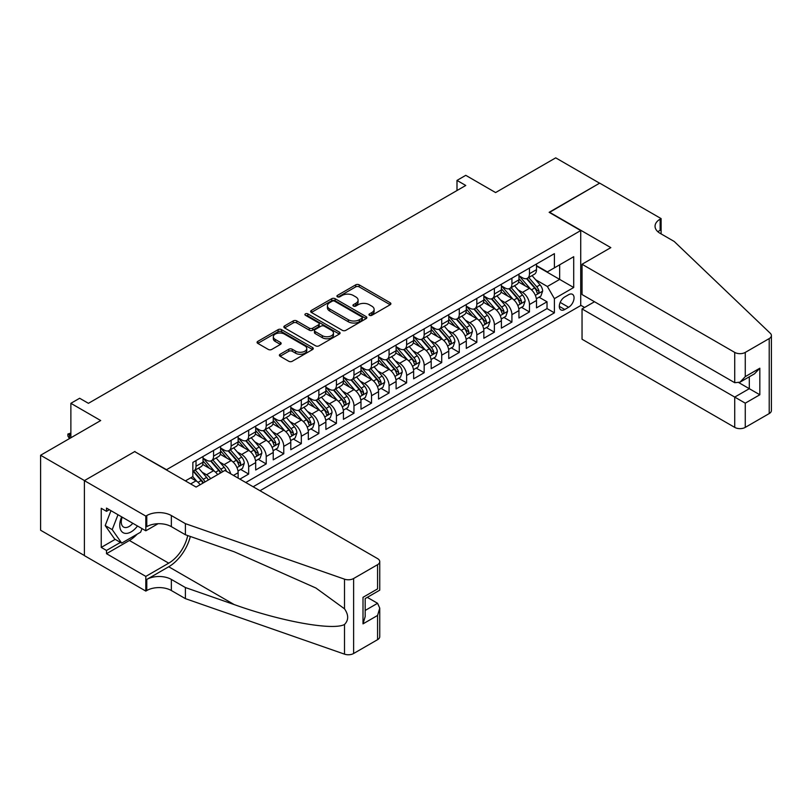 <?xml version="1.0" encoding="UTF-8"?>
<svg xmlns="http://www.w3.org/2000/svg" width="812" height="812" viewBox="0 0 812 812"><rect width="100%" height="100%" fill="white"/><g stroke="black" fill="none" stroke-linecap="round" stroke-linejoin="round"><path stroke-width="1.22" d="M369.46 315.3A1.705 0.985 0 0 0 371.876 315.3L390.176 304.733A2.436 1.411 0 0 0 390.897 303.739A2.436 1.411 0 0 0 390.176 302.744L359.168 284.839A2.436 1.411 0 0 0 355.727 284.839L337.416 295.406A1.705 0.985 0 0 0 336.919 296.106A1.705 0.985 0 0 0 337.416 296.796A1.705 0.985 0 0 0 339.832 296.796L342.197 295.436A7.795 4.496 0 0 1 353.23 295.436L355.808 296.928A7.795 4.496 0 0 1 358.092 300.105A7.795 4.496 0 0 1 355.808 303.292L353.443 304.652A1.705 0.985 0 0 0 352.946 305.353A1.705 0.985 0 0 0 353.443 306.053A1.705 0.985 0 0 0 355.849 306.053L358.224 304.683A7.795 4.496 0 0 1 369.247 304.683L371.835 306.175A7.795 4.496 0 0 1 374.119 309.352A7.795 4.496 0 0 1 371.835 312.539L369.46 313.909A1.705 0.985 0 0 0 368.963 314.599A1.705 0.985 0 0 0 369.46 315.3L369.46 313.909M280.099 354.265A2.436 1.411 0 0 0 279.379 355.26A2.436 1.411 0 0 0 280.099 356.255L288.798 361.279A2.436 1.411 0 0 0 292.239 361.279L312.569 349.536A2.436 1.411 0 0 0 313.28 348.541A2.436 1.411 0 0 0 312.569 347.546L281.561 329.642A2.436 1.411 0 0 0 278.11 329.642L257.79 341.385A2.436 1.411 0 0 0 257.069 342.38A2.436 1.411 0 0 0 257.79 343.374L268.295 349.434A2.436 1.411 0 0 0 271.746 349.434L280.445 344.42A2.436 1.411 0 0 0 281.155 343.425A2.436 1.411 0 0 0 280.445 342.431L275.227 339.416A6.516 3.766 0 0 1 273.319 336.757A6.516 3.766 0 0 1 277.349 333.285A6.516 3.766 0 0 1 284.444 334.097L304.865 345.882A6.516 3.766 0 0 1 306.774 348.541A6.516 3.766 0 0 1 302.744 352.022A6.516 3.766 0 0 1 295.639 351.2L292.239 349.241A2.436 1.411 0 0 0 288.798 349.241L280.099 354.265L280.099 356.255M134.934 451.756L166.531 469.691L580.722 230.557L549.135 212.318L599.591 183.187L555.712 157.853L495.604 192.566L465.763 175.331L456.994 180.406L465.763 185.471L88.427 403.32L79.647 398.256L70.877 403.32L70.877 437.78M134.934 451.452L84.478 480.582L40.6 455.258L100.708 420.545L70.877 403.32M342.37 330.342A2.436 1.411 0 0 0 345.821 330.342L366.151 318.608A2.436 1.411 0 0 0 366.862 317.614A2.436 1.411 0 0 0 366.151 316.619L335.133 298.714A2.436 1.411 0 0 0 331.692 298.714L311.361 310.448A2.436 1.411 0 0 0 310.651 311.443A2.436 1.411 0 0 0 311.361 312.437L342.37 330.342M306.104 315.665A1.705 0.985 0 0 1 307.829 315.909L307.829 313.879L339.355 332.088A2.436 1.411 0 0 1 340.076 333.082A2.436 1.411 0 0 1 339.355 334.077L319.035 345.81A2.436 1.411 0 0 1 315.584 345.81L284.576 327.906L284.576 325.916A2.436 1.411 0 0 0 283.865 326.911A2.436 1.411 0 0 0 284.576 327.906M284.576 325.916L293.274 320.892A2.436 1.411 0 0 1 296.725 320.892L309.301 328.149A2.436 1.411 0 0 0 312.742 328.149L318.517 324.82A2.436 1.411 0 0 0 319.228 323.826A2.436 1.411 0 0 0 318.517 322.831L305.424 315.269A1.705 0.985 0 0 1 304.916 314.579A1.705 0.985 0 0 1 305.972 313.665A1.705 0.985 0 0 1 307.829 313.879M84.387 555.52L40.6 530.236L40.6 455.258M239.885 479.121L248.665 474.056L240.677 469.437M237.236 451.949L241.641 454.497A9.927 5.735 60 0 1 248.665 466.656L255.689 462.607L255.689 469.996L266.214 463.916L258.226 459.308M254.785 441.819L259.19 444.367A9.927 5.735 60 0 1 266.214 456.527L273.238 452.467L273.238 459.866L283.764 453.786L275.775 449.178M272.335 431.69L276.75 434.227A9.927 5.735 60 0 1 283.764 446.387L290.787 442.337L290.787 449.736L301.313 443.656L293.335 439.038M289.894 421.55L294.299 424.097A9.927 5.735 60 0 1 301.313 436.257L308.337 432.207L308.337 439.596L318.862 433.517L310.884 428.909M307.443 411.42L311.849 413.968A9.927 5.735 60 0 1 318.862 426.127L325.886 422.067L325.886 429.467L336.422 423.387L328.434 418.779M324.993 401.29L329.398 403.828A9.927 5.735 60 0 1 336.422 415.988L343.435 411.938L343.435 419.337L353.971 413.257L345.983 408.649M342.542 391.151L346.947 393.698A9.927 5.735 60 0 1 353.971 405.858L360.985 401.808L360.985 409.197L371.52 403.117L363.532 398.509M360.092 381.021L364.497 383.568A9.927 5.735 60 0 1 371.52 395.728L378.544 391.668L378.544 399.068L389.07 392.988L381.082 388.38M377.641 370.891L382.046 373.429A9.927 5.735 60 0 1 389.07 385.588L396.094 381.538L396.094 388.938L406.619 382.858L398.631 378.25M395.19 360.751L399.595 363.299A9.927 5.735 60 0 1 406.619 375.459L413.643 371.409L413.643 378.808L424.168 372.728L416.191 368.11M412.74 350.622L417.155 353.169A9.927 5.735 60 0 1 424.168 365.329L431.192 361.269L431.192 368.668L441.718 362.588L433.74 357.98M430.299 340.492L434.704 343.029A9.927 5.735 60 0 1 441.718 355.189L448.742 351.139L448.742 358.539L459.277 352.459L451.289 347.851M447.848 330.362L452.254 332.9A9.927 5.735 60 0 1 459.277 345.059L466.291 341.01L466.291 348.409L476.827 342.329L468.839 337.711M465.398 320.222L469.803 322.77A9.927 5.735 60 0 1 476.827 334.93L483.84 330.88L483.84 338.269L494.376 332.189L486.388 327.581M482.947 310.093L487.352 312.64A9.927 5.735 60 0 1 494.376 324.8L501.39 320.74L501.39 328.139L511.925 322.059L503.937 317.451M500.496 299.963L504.902 302.5A9.927 5.735 60 0 1 511.925 314.66L518.949 310.61L518.949 318.01L529.475 311.93L529.475 304.53A9.927 5.735 -120 0 0 522.451 292.371L518.046 289.823M521.487 307.312L529.475 311.93M200.128 484.754A9.927 5.735 -120 0 0 196.017 480.836L190.749 477.801M217.677 474.614A9.927 5.735 -120 0 0 213.566 470.706L202.706 464.444M210.653 478.674A9.927 5.735 60 0 0 206.542 474.756L202.137 472.219M238.129 478.106L238.129 472.736A9.927 5.735 -120 0 0 231.115 460.577L220.255 454.304M230.699 473.812A9.927 5.735 60 0 0 224.092 464.626L219.687 462.089M255.689 462.607A9.927 5.735 -120 0 0 248.665 450.447L237.814 444.174M273.238 452.467A9.927 5.735 -120 0 0 266.214 440.307L255.364 434.044M290.787 442.337A9.927 5.735 -120 0 0 283.764 430.177L272.913 423.915M308.337 432.207A9.927 5.735 -120 0 0 301.313 420.048L290.463 413.775M325.886 422.067A9.927 5.735 -120 0 0 318.862 409.908L308.012 403.645M343.435 411.938A9.927 5.735 -120 0 0 336.422 399.778L325.561 393.515M360.985 401.808A9.927 5.735 -120 0 0 353.971 389.648L343.111 383.376M378.544 391.668A9.927 5.735 -120 0 0 371.52 379.508L360.67 373.246M396.094 381.538A9.927 5.735 -120 0 0 389.07 369.379L378.219 363.116M413.643 371.409A9.927 5.735 -120 0 0 406.619 359.249L395.769 352.976M431.192 361.269A9.927 5.735 -120 0 0 424.168 349.109L413.318 342.847M448.742 351.139A9.927 5.735 -120 0 0 441.718 338.98L430.867 332.717M466.291 341.01A9.927 5.735 -120 0 0 459.277 328.85L448.417 322.577M483.84 330.88A9.927 5.735 -120 0 0 476.827 318.72L465.966 312.447M501.39 320.74A9.927 5.735 -120 0 0 494.376 308.58L483.516 302.318M518.949 310.61A9.927 5.735 -120 0 0 511.925 298.451L501.075 292.188M568.613 294.705L564.756 296.928A7.694 4.446 120 0 0 559.722 303.708A7.694 4.446 120 0 0 560.909 309.88A7.694 4.446 120 0 0 564.756 309.494L568.613 307.261A7.694 4.446 120 0 0 573.637 300.481A7.694 4.446 120 0 0 572.46 294.32A7.694 4.446 120 0 0 568.613 294.705M259.982 490.722L580.722 305.545L580.722 230.557M253.141 486.764L554.393 312.843L554.393 298.654L547.379 286.494L535.595 279.693M185.39 480.887L192.85 476.583L192.85 462.393L554.393 253.659L554.393 267.848L573.708 256.704L573.708 287.509L554.393 298.654M203.03 458.141L206.542 460.171A9.927 5.735 60 0 0 211.506 460.658L218.529 456.608A9.927 5.735 -120 0 0 220.58 452.061L220.58 446.387M220.58 448.011L224.092 450.041A9.927 5.735 60 0 0 229.055 450.528L236.079 446.478A9.927 5.735 -120 0 0 238.129 441.931L238.129 436.257M238.129 437.881L241.641 439.901A9.927 5.735 60 0 0 246.604 440.398L253.628 436.338A9.927 5.735 -120 0 0 255.689 431.801L255.689 426.127M255.689 427.741L259.19 429.771A9.927 5.735 60 0 0 264.154 430.258L271.178 426.209A9.927 5.735 -120 0 0 273.238 421.661L273.238 415.988M273.238 417.612L276.75 419.642A9.927 5.735 60 0 0 281.713 420.129L288.727 416.079A9.927 5.735 -120 0 0 290.787 411.532L290.787 405.858M290.787 407.482L294.299 409.502A9.927 5.735 60 0 0 299.263 409.999L306.276 405.939A9.927 5.735 -120 0 0 308.337 401.402L308.337 395.728M308.337 397.342L311.849 399.372A9.927 5.735 60 0 0 316.812 399.859L323.836 395.809A9.927 5.735 -120 0 0 325.886 391.262L325.886 385.588M325.886 387.212L329.398 389.242A9.927 5.735 60 0 0 334.361 389.73L341.385 385.68A9.927 5.735 -120 0 0 343.435 381.132L343.435 375.459M343.435 377.083L346.947 379.102A9.927 5.735 60 0 0 351.911 379.6L358.934 375.55A9.927 5.735 -120 0 0 360.985 371.003L360.985 365.329M360.985 366.943L364.497 368.973A9.927 5.735 60 0 0 369.46 369.47L376.484 365.41A9.927 5.735 -120 0 0 378.544 360.863L378.544 355.189M378.544 356.813L382.046 358.843A9.927 5.735 60 0 0 387.009 359.33L394.033 355.28A9.927 5.735 -120 0 0 396.094 350.733L396.094 345.059M396.094 346.683L399.595 348.703A9.927 5.735 60 0 0 404.569 349.201L411.582 345.151A9.927 5.735 -120 0 0 413.643 340.604L413.643 334.93M413.643 336.554L417.155 338.574A9.927 5.735 60 0 0 422.118 339.071L429.132 335.011A9.927 5.735 -120 0 0 431.192 330.474L431.192 324.79M431.192 326.414L434.704 328.444A9.927 5.735 60 0 0 439.668 328.931L446.681 324.881A9.927 5.735 -120 0 0 448.742 320.334L448.742 314.66M448.742 316.284L452.254 318.314A9.927 5.735 60 0 0 457.217 318.801L464.241 314.751A9.927 5.735 -120 0 0 466.291 310.204L466.291 304.53M466.291 306.154L469.803 308.174A9.927 5.735 60 0 0 474.766 308.672L481.79 304.612A9.927 5.735 -120 0 0 483.84 300.075L483.84 294.401M483.84 296.015L487.352 298.045A9.927 5.735 60 0 0 492.316 298.532L499.339 294.482A9.927 5.735 -120 0 0 501.39 289.935L501.39 284.261M501.39 285.885L504.902 287.915A9.927 5.735 60 0 0 509.865 288.402L516.889 284.352A9.927 5.735 -120 0 0 518.949 279.805L518.949 274.131M245.772 482.511L547.024 308.58L547.024 301.79L536.499 307.87L536.499 300.481A9.927 5.735 -120 0 0 529.475 288.321L518.624 282.048M518.949 275.755L522.451 277.775A9.927 5.735 -120 0 0 527.424 278.272A9.927 5.735 -120 0 0 529.475 273.725L529.475 268.051M527.424 278.272L534.438 274.212A9.927 5.735 -120 0 0 536.499 269.675L536.499 264.002M196.017 460.577L196.017 466.25A9.927 5.735 60 0 1 193.956 470.798A9.927 5.735 60 0 1 192.85 471.193M193.956 470.798L200.98 466.738A9.927 5.735 -120 0 0 203.03 462.201L203.03 456.517M213.566 450.437L213.566 456.121A9.927 5.735 60 0 1 211.506 460.658M231.115 440.307L231.115 445.981A9.927 5.735 60 0 1 229.055 450.528M248.665 430.177L248.665 435.851A9.927 5.735 60 0 1 246.604 440.398M266.214 420.048L266.214 425.721A9.927 5.735 60 0 1 264.154 430.258M283.764 409.908L283.764 415.582A9.927 5.735 60 0 1 281.713 420.129M301.313 399.778L301.313 405.452A9.927 5.735 60 0 1 299.263 409.999M318.862 389.648L318.862 395.322A9.927 5.735 60 0 1 316.812 399.859M336.422 379.508L336.422 385.182A9.927 5.735 60 0 1 334.361 389.73M353.971 369.379L353.971 375.053A9.927 5.735 60 0 1 351.911 379.6M371.52 359.249L371.52 364.923A9.927 5.735 60 0 1 369.46 369.47M389.07 349.109L389.07 354.783A9.927 5.735 60 0 1 387.009 359.33M406.619 338.98L406.619 344.653A9.927 5.735 60 0 1 404.569 349.201M424.168 328.85L424.168 334.524A9.927 5.735 60 0 1 422.118 339.071M441.718 318.71L441.718 324.394A9.927 5.735 60 0 1 439.668 328.931M459.277 308.58L459.277 314.254A9.927 5.735 60 0 1 457.217 318.801M476.827 298.451L476.827 304.124A9.927 5.735 60 0 1 474.766 308.672M494.376 288.321L494.376 293.995A9.927 5.735 60 0 1 492.316 298.532M511.925 278.181L511.925 283.855A9.927 5.735 60 0 1 509.865 288.402M511.925 314.66L511.925 322.059M494.376 324.8L494.376 332.189M476.827 334.93L476.827 342.329M459.277 345.059L459.277 352.459M441.718 355.189L441.718 362.588M424.168 365.329L424.168 372.728M406.619 375.459L406.619 382.858M389.07 385.588L389.07 392.988M371.52 395.728L371.52 403.117M353.971 405.858L353.971 413.257M336.422 415.988L336.422 423.387M318.862 426.127L318.862 433.517M301.313 436.257L301.313 443.656M283.764 446.387L283.764 453.786M266.214 456.527L266.214 463.916M248.665 466.656L248.665 474.056M547.379 286.494L559.661 279.399L559.661 264.813L573.708 256.704M536.499 266.021L573.708 287.509M536.499 265.615L547.379 271.898L554.393 267.848M456.994 180.406L456.994 190.536M539.036 297.182L547.024 301.79M547.024 308.58L554.393 312.843M370.14 315.543L371.835 314.569A7.795 4.496 0 0 0 374.119 311.382L374.119 309.352M358.092 300.105L358.092 302.135A7.795 4.496 0 0 1 355.808 305.312L354.123 306.286M390.176 302.744L390.176 304.733L359.168 286.869A2.436 1.411 0 0 0 355.727 286.869L338.096 297.04M366.11 318.629L335.133 300.744A2.436 1.411 0 0 0 331.692 300.744L311.392 312.458M361.837 318.304A1.705 0.985 0 0 0 362.335 317.614A1.705 0.985 0 0 0 361.837 316.913L334.625 301.201A1.705 0.985 0 0 0 332.209 301.201L329.713 302.643A7.795 4.496 0 0 0 327.429 305.83A7.795 4.496 0 0 0 329.713 309.007L348.318 319.745A7.795 4.496 0 0 0 359.34 319.745L361.837 318.304L361.837 320.334A1.705 0.985 0 0 0 362.335 319.634L362.335 317.614M327.429 305.83L327.429 307.849A7.795 4.496 0 0 0 329.713 311.037L329.713 309.007M361.837 320.334L359.34 321.775A7.795 4.496 0 0 1 348.318 321.775L329.713 311.037M284.606 327.926L293.274 322.922L293.274 320.892M319.228 323.826L319.228 325.856A2.436 1.411 0 0 1 318.517 326.85L312.742 330.179A2.436 1.411 0 0 1 309.301 330.179L296.725 322.922A2.436 1.411 0 0 0 293.274 322.922M307.829 315.909L339.325 334.087M322.344 335.691A6.516 3.766 0 0 0 329.449 336.503A6.516 3.766 0 0 0 333.468 333.032A6.516 3.766 0 0 0 331.56 330.362L324.374 326.211A2.436 1.411 0 0 0 320.923 326.211L315.157 329.55A2.436 1.411 0 0 0 314.437 330.545A2.436 1.411 0 0 0 315.157 331.54L322.344 335.691L322.344 337.711A6.516 3.766 0 0 0 329.449 338.533A6.516 3.766 0 0 0 333.468 335.051L333.468 333.032M314.437 330.545L314.437 332.565A2.436 1.411 0 0 0 315.157 333.559L315.157 331.54M322.344 337.711L315.157 333.559M306.774 348.541L306.774 350.571A6.516 3.766 0 0 1 302.744 354.042A6.516 3.766 0 0 1 295.639 353.23L292.239 351.271A2.436 1.411 0 0 0 288.798 351.271L280.13 356.275M273.319 336.757L273.319 338.787A6.516 3.766 0 0 0 275.227 341.446L275.227 339.416M280.404 344.43L275.227 341.446M312.539 349.556L281.561 331.672A2.436 1.411 0 0 0 278.11 331.672L257.82 343.395L257.79 341.385M536.346 298.735L540.883 296.116L542.639 291.051A6.577 3.796 -120 0 0 540.082 284.88L532.053 275.593M530.449 288.96L520.939 277.948A18.991 10.962 -120 0 0 518.949 275.857M525.232 285.865L519.913 279.714A15.763 9.105 -120 0 0 518.949 278.648M526.521 278.628L534.641 288.016A6.577 3.796 60 0 1 536.986 292.553C537.97 293.873 538.671 293.467 539.087 291.335A6.577 3.796 -120 0 0 536.742 286.798L528.724 277.521M526.998 278.475L535.717 288.565A3.349 1.939 60 0 1 536.559 289.874L539.087 291.335M536.986 292.553L537.463 293.325M121.668 516.858A16.128 9.318 120 0 0 125.454 533.393A16.128 9.318 120 0 0 137.492 525.993M122.216 517.163A11.043 6.374 120 0 0 123.566 527.049A11.043 6.374 120 0 0 125.18 527.556A11.043 6.374 120 0 0 132.792 523.273M142.019 528.602L140.638 532.164L121.688 543.106L114.665 539.056L105.195 525.577L110.97 510.677M121.688 543.106L112.208 529.627L117.994 514.727M105.195 525.577L112.208 529.627M594.506 301.739L582.042 308.936L582.042 339.233L734.728 427.386L734.728 397.088L749.303 388.684L749.303 376.809M582.042 308.936L745.264 403.168L745.264 427.386L769.218 413.562L769.218 338.574A7.45 4.304 0 0 0 771.4 335.539A7.45 4.304 0 0 0 770.324 333.316L674.183 241.448L660.146 233.348A17.377 10.028 180 0 1 655.051 226.254A17.377 10.028 180 0 1 660.146 219.159L661.11 218.601L599.682 183.136L549.399 212.47M549.399 212.165L610.827 247.63L582.042 264.255L734.728 352.408A7.45 4.304 0 0 0 745.264 352.408L769.218 338.574M661.11 218.601L661.11 233.298L660.582 233.602M580.722 305.241L584.589 307.464M582.042 264.255L582.042 294.553L734.728 382.706L734.728 352.408M771.4 335.539L771.4 410.517A7.45 4.304 180 0 1 769.218 413.562M745.264 427.386A7.45 4.304 180 0 1 734.728 427.386M657.953 231.796A17.377 10.028 180 0 1 660.146 230.253L660.146 219.159M738.94 382.706L759.829 394.764L745.264 403.168M745.264 352.408L745.264 376.626L739.996 382.178L734.728 382.706M745.264 376.626L759.829 368.212L754.561 373.774L739.996 382.178M224.883 470.452L377.57 558.605A7.45 4.304 -0 0 1 379.752 561.65A7.45 4.304 -0 0 1 377.57 564.685L353.616 578.52L353.616 653.508A7.45 4.304 180 0 1 344.501 654.147L185.39 598.637L171.352 590.527A17.377 10.028 -0 0 0 146.779 590.527L145.815 591.085L84.387 555.621L84.387 480.633L134.67 451.604L196.098 487.068L224.883 470.452M185.39 598.637L185.39 587.543L234.181 604.564C280.81 621.363 332.9 630.782 344.501 624.489C348.724 620.165 348.724 614.938 344.501 608.807L315.878 588L234.181 551.764L185.39 534.743L171.352 526.643A17.377 10.028 -0 0 0 146.779 526.643L146.779 515.549L145.815 516.097L84.387 480.633M185.39 534.743L185.39 523.649L171.352 515.549A17.377 10.028 -0 0 0 146.779 515.549M234.181 604.564L168.723 566.766L146.779 579.433A17.377 10.028 -0 0 1 171.352 579.433L185.39 587.543M377.57 639.673L377.57 615.455L379.752 608.117L379.752 636.628A7.45 4.304 180 0 1 377.57 639.673L353.616 653.508M344.501 608.807L344.501 579.159L185.39 523.649M137.147 534.184A27.923 16.118 -60 0 1 129.402 540.477L106.504 553.693L106.504 550.455L120.46 542.396M109.315 509.723L106.504 511.337L101.236 508.302L101.236 547.41L106.504 550.455M106.504 511.337L106.504 508.099L145.815 530.794L145.815 516.097M145.815 591.085L145.815 576.398L168.723 563.173A27.923 16.118 120 0 0 187.724 535.565M106.504 553.693L145.815 576.398M367.298 597.358L377.57 603.296L379.752 608.117M168.723 566.766A32.328 18.666 120 0 0 190.343 536.468M158.076 523.72L145.815 530.794M344.501 579.159A7.45 4.304 -0 0 0 353.616 578.52M101.236 547.41L115.192 539.361M377.57 615.455L363.005 623.87L365.187 616.531L365.187 598.576L379.752 590.162L379.752 561.65M363.005 623.87L363.005 597.317C365.847 598.962 365.847 598.962 363.005 597.317L377.57 588.903C380.412 590.547 380.412 590.547 377.57 588.903L377.57 564.685M518.797 308.875L523.334 306.256L525.09 301.181A6.577 3.796 -120 0 0 522.522 295.01L514.503 285.722M512.9 299.09L503.389 288.077A18.991 10.962 -120 0 0 501.39 285.997M507.683 296.004L502.364 289.843A15.763 9.105 -120 0 0 501.39 288.788M508.972 288.757L517.082 298.146A6.577 3.796 60 0 1 519.426 302.683C520.421 304.003 521.121 303.597 521.537 301.465A6.577 3.796 -120 0 0 519.193 296.938L511.174 287.651M509.449 288.605L518.168 298.694A3.349 1.939 60 0 1 519.01 300.004L521.537 301.465M519.426 302.683L519.913 303.465M501.248 319.004L505.785 316.386L507.541 311.321A6.577 3.796 -120 0 0 504.973 305.139L496.954 295.862M495.35 309.22L485.84 298.217A18.991 10.962 -120 0 0 483.84 296.126M490.133 306.134L484.815 299.973A15.763 9.105 -120 0 0 483.84 298.917M491.422 298.897L499.532 308.286A6.577 3.796 60 0 1 501.877 312.813C502.872 314.132 503.572 313.736 503.988 311.595A6.577 3.796 -120 0 0 501.643 307.068L493.625 297.781M491.899 298.735L500.618 308.834A3.349 1.939 60 0 1 501.461 310.143L503.988 311.595M501.877 312.813L502.354 313.594M483.698 329.134L488.235 326.515L489.981 321.45A6.577 3.796 -120 0 0 487.423 315.279L479.405 305.992M477.801 319.36L468.291 308.347A18.991 10.962 -120 0 0 466.291 306.256M472.584 316.264L467.265 310.113A15.763 9.105 -120 0 0 466.291 309.047M473.873 309.027L481.983 318.416A6.577 3.796 60 0 1 484.328 322.943C485.322 324.272 486.023 323.866 486.439 321.735A6.577 3.796 -120 0 0 484.094 317.198L476.076 307.921M474.35 308.875L483.069 318.964A3.349 1.939 60 0 1 483.911 320.273L486.439 321.735M484.328 322.943L484.805 323.724M466.149 339.274L470.676 336.655L472.432 331.58A6.577 3.796 -120 0 0 469.874 325.409L461.855 316.122M460.252 329.489L450.741 318.477A18.991 10.962 -120 0 0 448.742 316.396M455.035 326.404L449.716 320.243A15.763 9.105 -120 0 0 448.742 319.187M456.324 319.157L464.434 328.545A6.577 3.796 60 0 1 466.778 333.082C467.763 334.402 468.473 333.996 468.879 331.864A6.577 3.796 -120 0 0 466.535 327.337L458.516 318.05M456.801 319.004L465.509 329.093A3.349 1.939 60 0 1 466.362 330.403L468.879 331.864M466.778 333.082L467.255 333.864M448.6 349.404L453.126 346.785L454.882 341.72A6.577 3.796 -120 0 0 452.325 335.539L444.306 326.251M442.702 339.619L433.192 328.616A18.991 10.962 -120 0 0 431.192 326.525M437.485 336.533L432.167 330.372A15.763 9.105 -120 0 0 431.192 329.317M438.774 329.286L446.884 338.685A6.577 3.796 60 0 1 449.229 343.212C450.213 344.532 450.914 344.126 451.33 341.994A6.577 3.796 -120 0 0 448.985 337.467L440.967 328.18M439.251 329.134L447.96 339.223A3.349 1.939 60 0 1 448.813 340.543L451.33 341.994M449.229 343.212L449.706 343.994M431.04 359.533L435.577 356.915L437.333 351.85A6.577 3.796 -120 0 0 434.775 345.679L426.757 336.391M425.143 349.759L415.632 338.746A18.991 10.962 -120 0 0 413.643 336.655M419.936 346.663L414.607 340.512A15.763 9.105 -120 0 0 413.643 339.446M421.225 339.426L429.335 348.815A6.577 3.796 60 0 1 431.679 353.342C432.664 354.671 433.364 354.265 433.781 352.134A6.577 3.796 -120 0 0 431.436 347.597L423.417 338.31M421.702 339.274L430.411 349.363A3.349 1.939 60 0 1 431.253 350.672L433.781 352.134M431.679 353.342L432.157 354.123M413.491 369.663L418.028 367.044L419.784 361.979A6.577 3.796 -120 0 0 417.226 355.808L409.207 346.521M407.594 359.889L398.083 348.876A18.991 10.962 -120 0 0 396.094 346.795M402.376 356.803L397.058 350.642A15.763 9.105 -120 0 0 396.094 349.576M403.665 349.556L411.785 358.945A6.577 3.796 60 0 1 414.13 363.482C415.115 364.801 415.815 364.395 416.231 362.264A6.577 3.796 -120 0 0 413.887 357.727L405.868 348.45M404.143 349.404L412.861 359.493A3.349 1.939 60 0 1 413.704 360.802L416.231 362.264M414.13 363.482L414.607 364.263M395.941 379.803L400.478 377.184L402.234 372.119A6.577 3.796 -120 0 0 399.666 365.938L391.648 356.651M390.044 370.018L380.534 359.005A18.991 10.962 -120 0 0 378.544 356.925M384.827 366.933L379.508 360.772A15.763 9.105 -120 0 0 378.544 359.716M386.116 359.686L394.226 369.084A6.577 3.796 60 0 1 396.571 373.611C397.565 374.931 398.266 374.525 398.682 372.393A6.577 3.796 -120 0 0 396.337 367.866L388.319 358.579M386.593 359.533L395.312 369.622A3.349 1.939 60 0 1 396.154 370.942L398.682 372.393M396.571 373.611L397.058 374.393M378.392 389.933L382.929 387.314L384.685 382.249A6.577 3.796 -120 0 0 382.117 376.068L374.099 366.791M372.495 380.158L362.984 369.145A18.991 10.962 -120 0 0 360.985 367.054M367.278 377.062L361.959 370.901A15.763 9.105 -120 0 0 360.985 369.846M368.567 369.825L376.677 379.214A6.577 3.796 60 0 1 379.021 383.741C380.016 385.071 380.716 384.665 381.132 382.533A6.577 3.796 -120 0 0 378.788 377.996L370.769 368.709M369.044 369.673L377.763 379.762A3.349 1.939 60 0 1 378.605 381.072L381.132 382.533M379.021 383.741L379.498 384.523M360.843 400.062L365.38 397.444L367.136 392.379A6.577 3.796 -120 0 0 364.568 386.207L356.549 376.92M354.945 390.288L345.435 379.275A18.991 10.962 -120 0 0 343.435 377.184M349.728 387.192L344.41 381.041A15.763 9.105 -120 0 0 343.435 379.975M351.017 379.955L359.127 389.344A6.577 3.796 60 0 1 361.472 393.881C362.467 395.2 363.167 394.794 363.583 392.663A6.577 3.796 -120 0 0 361.238 388.126L353.22 378.849M351.494 379.803L360.213 389.892A3.349 1.939 60 0 1 361.056 391.201L363.583 392.663M361.472 393.881L361.949 394.652M343.293 410.202L347.83 407.583L349.576 402.508A6.577 3.796 -120 0 0 347.018 396.337L339 387.05M337.396 400.417L327.886 389.405A18.991 10.962 -120 0 0 325.886 387.324M332.179 397.332L326.86 391.171A15.763 9.105 -120 0 0 325.886 390.115M333.468 390.085L341.578 399.484A6.577 3.796 60 0 1 343.923 404.011C344.907 405.33 345.618 404.924 346.034 402.793A6.577 3.796 -120 0 0 343.679 398.266L335.66 388.978M333.945 389.933L342.664 400.022A3.349 1.939 60 0 1 343.506 401.331L346.034 402.793M343.923 404.011L344.4 404.792M325.744 420.332L330.271 417.713L332.027 412.648A6.577 3.796 -120 0 0 329.469 406.467L321.45 397.19M319.847 410.557L310.336 399.545A18.991 10.962 -120 0 0 308.337 397.454M314.63 407.462L309.311 401.301A15.763 9.105 -120 0 0 308.337 400.245M315.919 400.225L324.029 409.613A6.577 3.796 60 0 1 326.373 414.14C327.358 415.47 328.058 415.064 328.474 412.922A6.577 3.796 -120 0 0 326.13 408.395L318.111 399.108M316.396 400.072L325.104 410.161A3.349 1.939 60 0 1 325.957 411.471L328.474 412.922M326.373 414.14L326.85 414.922M308.184 430.462L312.721 427.843L314.477 422.778A6.577 3.796 -120 0 0 311.92 416.607L303.901 407.319M302.287 420.687L292.777 409.674A18.991 10.962 -120 0 0 290.787 407.583M297.08 417.591L291.762 411.44A15.763 9.105 -120 0 0 290.787 410.375M298.369 410.354L306.479 419.743A6.577 3.796 60 0 1 308.824 424.28C309.808 425.6 310.509 425.194 310.925 423.062A6.577 3.796 -120 0 0 308.58 418.525L300.562 409.248M298.846 410.202L307.555 420.291A3.349 1.939 60 0 1 308.398 421.601L310.925 423.062M308.824 424.28L309.301 425.052M290.635 440.601L295.172 437.983L296.928 432.908A6.577 3.796 -120 0 0 294.37 426.736L286.352 417.449M284.738 430.817L275.227 419.804A18.991 10.962 -120 0 0 273.238 417.723M279.521 427.731L274.202 421.57A15.763 9.105 -120 0 0 273.238 420.514M280.81 420.484L288.93 429.873A6.577 3.796 60 0 1 291.275 434.41C292.259 435.729 292.959 435.323 293.376 433.192A6.577 3.796 -120 0 0 291.031 428.665L283.012 419.378M281.287 420.332L290.006 430.421A3.349 1.939 60 0 1 290.848 431.73L293.376 433.192M291.275 434.41L291.752 435.191M273.086 450.731L277.623 448.112L279.379 443.047A6.577 3.796 -120 0 0 276.811 436.866L268.792 427.589M267.189 440.946L257.678 429.944A18.991 10.962 -120 0 0 255.689 427.853M261.971 437.861L256.653 431.7A15.763 9.105 -120 0 0 255.689 430.644M263.261 430.624L271.37 440.013A6.577 3.796 60 0 1 273.715 444.54C274.71 445.859 275.41 445.463 275.826 443.322A6.577 3.796 -120 0 0 273.482 438.795L265.463 429.507M263.738 430.462L272.456 440.561A3.349 1.939 60 0 1 273.299 441.87L275.826 443.322M273.715 444.54L274.202 445.321M255.536 460.861L260.073 458.242L261.829 453.177A6.577 3.796 -120 0 0 259.261 447.006L251.243 437.719M249.639 451.086L240.129 440.074A18.991 10.962 -120 0 0 238.129 437.983M244.422 447.991L239.104 441.84A15.763 9.105 -120 0 0 238.129 440.774M245.711 440.754L253.821 450.142A6.577 3.796 60 0 1 256.166 454.669C257.16 455.999 257.861 455.593 258.277 453.461A6.577 3.796 -120 0 0 255.932 448.924L247.914 439.647M246.188 440.601L254.907 450.69A3.349 1.939 60 0 1 255.75 452L258.277 453.461M256.166 454.669L256.653 455.451M237.987 471.001L242.524 468.382L244.28 463.307A6.577 3.796 -120 0 0 241.712 457.136L233.694 447.848M232.09 461.216L222.579 450.203A18.991 10.962 -120 0 0 220.58 448.122M226.873 458.13L221.554 451.969A15.763 9.105 -120 0 0 220.58 450.914M228.162 450.883L236.272 460.272A6.577 3.796 60 0 1 238.616 464.809C239.611 466.129 240.311 465.723 240.728 463.591A6.577 3.796 -120 0 0 238.383 459.064L230.364 449.777M228.639 450.731L237.358 460.82A3.349 1.939 60 0 1 238.2 462.129L240.728 463.591M238.616 464.809L239.093 465.591M226.386 471.315A6.577 3.796 -120 0 0 224.163 467.265L216.144 457.978M214.541 471.346L205.03 460.343A18.991 10.962 -120 0 0 203.03 458.252M209.323 468.26L204.005 462.099A15.763 9.105 -120 0 0 203.03 461.043M222.508 471.823A6.577 3.796 -120 0 0 220.834 469.194L212.805 459.907M211.09 460.861L219.808 470.96A3.349 1.939 60 0 1 220.651 472.269L221.199 472.584M210.612 461.013L218.722 470.412A6.577 3.796 60 0 1 220.407 473.041M208.298 480.034A6.577 3.796 -120 0 0 206.613 477.405L198.595 468.118M196.991 481.486L192.789 476.624M191.774 478.39L191.094 477.598M204.959 481.952A6.577 3.796 -120 0 0 203.274 479.324L195.256 470.036M193.54 471.001L202.249 481.09A3.349 1.939 60 0 1 203.101 482.399L203.65 482.714M193.063 471.153L201.173 480.542A6.577 3.796 60 0 1 202.858 483.17M70.877 434.126L69.467 434.938L70.877 435.75M67.893 434.024L69.467 434.938L69.467 438.582L67.893 436.054L67.893 434.024L70.877 433.06M190.658 483.932L196.017 480.836M206.542 474.756L213.566 470.706M224.092 464.626L231.115 460.577M241.641 454.497L248.665 450.447M259.19 444.367L266.214 440.307M276.75 434.227L283.764 430.177M294.299 424.097L301.313 420.048M311.849 413.968L318.862 409.908M329.398 403.828L336.422 399.778M346.947 393.698L353.971 389.648M364.497 383.568L371.52 379.508M382.046 373.429L389.07 369.379M399.595 363.299L406.619 359.249M417.155 353.169L424.168 349.109M434.704 343.029L441.718 338.98M452.254 332.9L459.277 328.85M469.803 322.77L476.827 318.72M487.352 312.64L494.376 308.58M504.902 302.5L511.925 298.451M522.451 292.371L529.475 288.321M529.475 273.725L536.499 269.675M196.017 466.25L203.03 462.201M213.566 456.121L220.58 452.061M231.115 445.981L238.129 441.931M248.665 435.851L255.689 431.801M266.214 425.721L273.238 421.661M283.764 415.582L290.787 411.532M301.313 405.452L308.337 401.402M318.862 395.322L325.886 391.262M336.422 385.182L343.435 381.132M353.971 375.053L360.985 371.003M371.52 364.923L378.544 360.863M389.07 354.783L396.094 350.733M406.619 344.653L413.643 340.604M424.168 334.524L431.192 330.474M441.718 324.394L448.742 320.334M459.277 314.254L466.291 310.204M476.827 304.124L483.84 300.075M494.376 293.995L501.39 289.935M511.925 283.855L518.949 279.805M529.475 304.53L536.499 300.481M233.48 475.416L238.129 472.736M560.199 302.409L568.613 307.261M559.316 306.357L564.756 309.494M371.835 314.569L371.835 312.539M353.443 306.053L353.443 304.652M355.808 305.312L355.808 303.292M337.416 296.796L337.416 295.406M355.727 286.869L355.727 284.839M359.168 286.869L359.168 284.839M311.361 312.437L311.361 310.448M331.692 300.744L331.692 298.714M335.133 300.744L335.133 298.714M366.151 318.608L366.151 316.619M348.318 321.775L348.318 319.745M359.34 321.775L359.34 319.745M296.725 322.922L296.725 320.892M309.301 330.179L309.301 328.149M312.742 330.179L312.742 328.149M318.517 326.85L318.517 324.82M339.355 334.077L339.355 332.088M288.798 351.271L288.798 349.241M292.239 351.271L292.239 349.241M295.639 353.23L295.639 351.2M280.445 344.42L280.445 342.431M278.11 331.672L278.11 329.642M281.561 331.672L281.561 329.642M312.569 349.536L312.569 347.546M535.341 295.365L542.599 291.183M520.939 277.948L521.842 277.43M536.742 286.798L540.082 284.88M531.495 289.833L534.641 288.016M759.829 368.212L759.829 394.764M171.352 526.643L171.352 515.549M171.352 579.433L171.352 590.527M344.501 654.147L344.501 624.489M146.779 579.433L146.779 590.527M129.402 540.477L168.723 563.173M365.187 610.451L377.57 603.296M517.792 305.495L525.039 301.313M503.389 288.077L504.293 287.56M519.193 296.938L522.522 295.01M513.945 299.963L517.082 298.146M500.243 315.635L507.49 311.443M485.84 298.217L486.743 297.689M501.643 307.068L504.973 305.139M496.396 310.093L499.532 308.286M482.693 325.764L489.94 321.582M468.291 308.347L469.194 307.829M484.094 317.198L487.423 315.279M478.847 320.222L481.983 318.416M465.144 335.894L472.391 331.712M450.741 318.477L451.645 317.959M466.535 327.337L469.874 325.409M461.297 330.362L464.434 328.545M447.595 346.034L454.842 341.842M433.192 328.616L434.095 328.089M448.985 337.467L452.325 335.539M443.748 340.492L446.884 338.685M430.045 356.163L437.292 351.972M415.632 338.746L416.536 338.218M431.436 347.597L434.775 345.679M426.198 350.622L429.335 348.815M412.486 366.293L419.743 362.111M398.083 348.876L398.986 348.358M413.887 357.727L417.226 355.808M408.639 360.761L411.785 358.945M394.936 376.423L402.194 372.241M380.534 359.005L381.437 358.488M396.337 367.866L399.666 365.938M391.09 370.891L394.226 369.084M377.387 386.563L384.634 382.371M362.984 369.145L363.888 368.618M378.788 377.996L382.117 376.068M373.54 381.021L376.677 379.214M359.838 396.692L367.085 392.511M345.435 379.275L346.338 378.757M361.238 388.126L364.568 386.207M355.991 391.161L359.127 389.344M342.288 406.822L349.536 402.64M327.886 389.405L328.789 388.887M343.679 398.266L347.018 396.337M338.442 401.29L341.578 399.484M324.739 416.962L331.986 412.77M310.336 399.545L311.24 399.017M326.13 408.395L329.469 406.467M320.892 411.42L324.029 409.613M307.19 427.092L314.437 422.91M292.777 409.674L293.69 409.157M308.58 418.525L311.92 416.607M303.343 421.56L306.479 419.743M289.63 437.221L296.887 433.04M275.227 419.804L276.131 419.286M291.031 428.665L294.37 426.736M285.794 431.69L288.93 429.873M272.081 447.361L279.338 443.169M257.678 429.944L258.581 429.416M273.482 438.795L276.811 436.866M268.234 441.819L271.37 440.013M254.532 457.491L261.779 453.309M240.129 440.074L241.032 439.556M255.932 448.924L259.261 447.006M250.685 451.949L253.821 450.142M236.982 467.621L244.229 463.439M222.579 450.203L223.483 449.686M238.383 459.064L241.712 457.136M233.135 462.089L236.272 460.272M205.03 460.343L205.933 459.815M220.834 469.194L224.163 467.265M215.586 472.219L218.722 470.412M203.274 479.324L206.613 477.405M198.037 482.348L201.173 480.542"/></g></svg>
